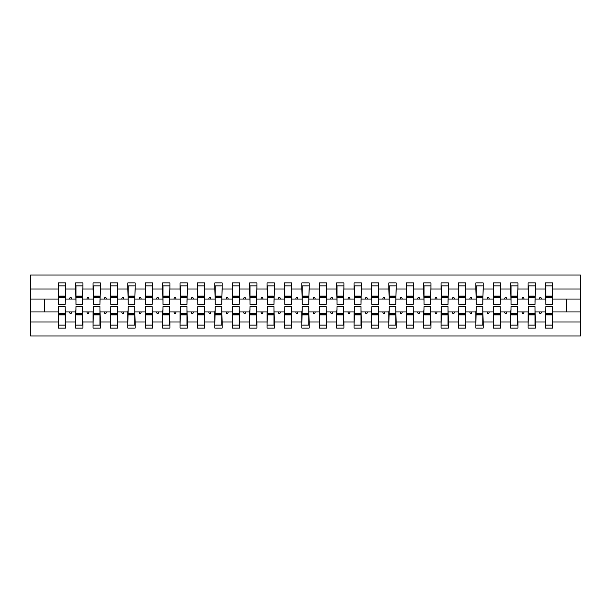 <?xml version="1.0" encoding="UTF-8"?>
<svg xmlns="http://www.w3.org/2000/svg" width="611" height="611" viewBox="0 0 611 611"><rect width="100%" height="100%" fill="white"/><g stroke="black" fill="none" stroke-linecap="round" stroke-linejoin="round"><path stroke-width="0.92" d="M58.564 309.326L58.221 321.989L30.55 321.989L30.55 335.951L580.45 335.951L580.45 321.989L552.779 321.989L552.779 328.122L545.47 328.122L545.47 311.938L539.36 311.938L539.994 313.68L540.857 313.68L541.491 311.938M545.822 309.326L545.47 311.938M580.45 321.989L580.45 299.062L552.779 299.062L552.779 282.878L545.47 282.878L545.47 289.011L535.381 289.011L535.03 301.674M545.822 301.674L545.47 289.011M528.416 309.326L528.072 311.938L521.954 311.938L522.588 313.68L523.459 313.68L524.093 311.938M545.47 321.989L535.381 321.989L535.381 328.122L528.072 328.122L528.072 311.938M535.381 289.011L535.381 282.878L528.072 282.878L528.072 289.011L517.975 289.011L517.632 301.674M528.416 301.674L528.072 289.011M511.017 309.326L510.666 311.938L504.556 311.938L505.19 313.68L506.053 313.68L506.687 311.938M528.072 321.989L517.975 321.989L517.975 328.122L510.666 328.122L510.666 311.938M517.975 289.011L517.975 282.878L510.666 282.878L510.666 289.011L500.577 289.011L500.226 301.674M511.017 301.674L510.666 289.011M493.612 309.326L493.268 311.938L487.15 311.938L487.784 313.68L488.655 313.68L489.289 311.938M510.666 321.989L500.577 321.989L500.577 328.122L493.268 328.122L493.268 311.938M500.577 289.011L500.577 282.878L493.268 282.878L493.268 289.011L483.171 289.011L482.827 301.674M493.612 301.674L493.268 289.011M476.213 309.326L475.862 311.938L469.752 311.938L470.386 313.68L471.257 313.68L471.883 311.938M493.268 321.989L483.171 321.989L483.171 328.122L475.862 328.122L475.862 311.938M483.171 289.011L483.171 282.878L475.862 282.878L475.862 289.011L465.773 289.011L465.422 301.674M476.213 301.674L475.862 289.011M458.808 309.326L458.464 311.938L452.346 311.938L452.98 313.68L453.851 313.68L454.485 311.938M475.862 321.989L465.773 321.989L465.773 328.122L458.464 328.122L458.464 311.938M465.773 289.011L465.773 282.878L458.464 282.878L458.464 289.011L448.367 289.011L448.023 301.674M458.808 301.674L458.464 289.011M441.409 309.326L441.058 311.938L434.948 311.938L435.582 313.68L436.453 313.68L437.079 311.938M458.464 321.989L448.367 321.989L448.367 328.122L441.058 328.122L441.058 311.938M448.367 289.011L448.367 282.878L441.058 282.878L441.058 289.011L430.969 289.011L430.618 301.674M441.409 301.674L441.058 289.011M424.003 309.326L423.66 311.938L417.542 311.938L418.176 313.68L419.047 313.68L419.681 311.938M441.058 321.989L430.969 321.989L430.969 328.122L423.66 328.122L423.66 311.938M430.969 289.011L430.969 282.878L423.66 282.878L423.66 289.011L413.563 289.011L413.219 301.674M424.003 301.674L423.66 289.011M406.605 309.326L406.254 311.938L400.144 311.938L400.778 313.68L401.648 313.68L402.282 311.938M423.66 321.989L413.563 321.989L413.563 328.122L406.254 328.122L406.254 311.938M413.563 289.011L413.563 282.878L406.254 282.878L406.254 289.011L396.165 289.011L395.813 301.674M406.605 301.674L406.254 289.011M389.199 309.326L388.856 311.938L382.738 311.938L383.372 313.68L384.243 313.68L384.877 311.938M406.254 321.989L396.165 321.989L396.165 328.122L388.856 328.122L388.856 311.938M396.165 289.011L396.165 282.878L388.856 282.878L388.856 289.011L378.759 289.011L378.415 301.674M389.199 301.674L388.856 289.011M371.801 309.326L371.45 311.938L365.34 311.938L365.974 313.68L366.844 313.68L367.478 311.938M388.856 321.989L378.759 321.989L378.759 328.122L371.45 328.122L371.45 311.938M378.759 289.011L378.759 282.878L371.45 282.878L371.45 289.011L361.361 289.011L361.009 301.674M371.801 301.674L371.45 289.011M354.403 309.326L354.052 311.938L347.934 311.938L348.568 313.68L349.439 313.68L350.072 311.938M371.45 321.989L361.361 321.989L361.361 328.122L354.052 328.122L354.052 311.938M361.361 289.011L361.361 282.878L354.052 282.878L354.052 289.011L343.955 289.011L343.611 301.674M354.403 301.674L354.052 289.011M336.997 309.326L336.646 311.938L330.536 311.938L331.17 313.68L332.04 313.68L332.674 311.938M354.052 321.989L343.955 321.989L343.955 328.122L336.646 328.122L336.646 311.938M343.955 289.011L343.955 282.878L336.646 282.878L336.646 289.011L326.557 289.011L326.205 301.674M336.997 301.674L336.646 289.011M319.599 309.326L319.248 311.938L313.13 311.938L313.764 313.68L314.634 313.68L315.268 311.938M336.646 321.989L326.557 321.989L326.557 328.122L319.248 328.122L319.248 311.938M326.557 289.011L326.557 282.878L319.248 282.878L319.248 289.011L309.151 289.011L308.807 301.674M319.599 301.674L319.248 289.011M302.193 309.326L301.849 311.938L295.732 311.938L296.366 313.68L297.236 313.68L297.87 311.938M319.248 321.989L309.151 321.989L309.151 328.122L301.849 328.122L301.849 311.938M309.151 289.011L309.151 282.878L301.849 282.878L301.849 289.011L291.752 289.011L291.401 301.674M302.193 301.674L301.849 289.011M284.795 309.326L284.443 311.938L278.326 311.938L278.96 313.68L279.83 313.68L280.464 311.938M301.849 321.989L291.752 321.989L291.752 328.122L284.443 328.122L284.443 311.938M291.752 289.011L291.752 282.878L284.443 282.878L284.443 289.011L274.354 289.011L274.003 301.674M284.795 301.674L284.443 289.011M267.389 309.326L267.045 311.938L260.928 311.938L261.561 313.68L262.432 313.68L263.066 311.938M284.443 321.989L274.354 321.989L274.354 328.122L267.045 328.122L267.045 311.938M274.354 289.011L274.354 282.878L267.045 282.878L267.045 289.011L256.948 289.011L256.597 301.674M267.389 301.674L267.045 289.011M249.991 309.326L249.639 311.938L243.522 311.938L244.156 313.68L245.026 313.68L245.66 311.938M267.045 321.989L256.948 321.989L256.948 328.122L249.639 328.122L249.639 311.938M256.948 289.011L256.948 282.878L249.639 282.878L249.639 289.011L239.55 289.011L239.199 301.674M249.991 301.674L249.639 289.011M232.585 309.326L232.241 311.938L226.123 311.938L226.757 313.68L227.628 313.68L228.262 311.938M249.639 321.989L239.55 321.989L239.55 328.122L232.241 328.122L232.241 311.938M239.55 289.011L239.55 282.878L232.241 282.878L232.241 289.011L222.144 289.011L221.801 301.674M232.585 301.674L232.241 289.011M215.187 309.326L214.835 311.938L208.718 311.938L209.352 313.68L210.222 313.68L210.856 311.938M232.241 321.989L222.144 321.989L222.144 328.122L214.835 328.122L214.835 311.938M222.144 289.011L222.144 282.878L214.835 282.878L214.835 289.011L204.746 289.011L204.395 301.674M215.187 301.674L214.835 289.011M197.781 309.326L197.437 311.938L191.319 311.938L191.953 313.68L192.824 313.68L193.458 311.938M214.835 321.989L204.746 321.989L204.746 328.122L197.437 328.122L197.437 311.938M204.746 289.011L204.746 282.878L197.437 282.878L197.437 289.011L187.34 289.011L186.997 301.674M197.781 301.674L197.437 289.011M180.382 309.326L180.031 311.938L173.921 311.938L174.547 313.68L175.418 313.68L176.052 311.938M197.437 321.989L187.34 321.989L187.34 328.122L180.031 328.122L180.031 311.938M187.34 289.011L187.34 282.878L180.031 282.878L180.031 289.011L169.942 289.011L169.591 301.674M180.382 301.674L180.031 289.011M162.977 309.326L162.633 311.938L156.515 311.938L157.149 313.68L158.02 313.68L158.654 311.938M180.031 321.989L169.942 321.989L169.942 328.122L162.633 328.122L162.633 311.938M169.942 289.011L169.942 282.878L162.633 282.878L162.633 289.011L152.536 289.011L152.192 301.674M162.977 301.674L162.633 289.011M145.578 309.326L145.227 311.938L139.117 311.938L139.743 313.68L140.614 313.68L141.248 311.938M162.633 321.989L152.536 321.989L152.536 328.122L145.227 328.122L145.227 311.938M152.536 289.011L152.536 282.878L145.227 282.878L145.227 289.011L135.138 289.011L134.787 301.674M145.578 301.674L145.227 289.011M128.173 309.326L127.829 311.938L121.711 311.938L122.345 313.68L123.216 313.68L123.85 311.938M145.227 321.989L135.138 321.989L135.138 328.122L127.829 328.122L127.829 311.938M135.138 289.011L135.138 282.878L127.829 282.878L127.829 289.011L117.732 289.011L117.388 301.674M128.173 301.674L127.829 289.011M110.774 309.326L110.423 311.938L104.313 311.938L104.947 313.68L105.81 313.68L106.444 311.938M127.829 321.989L117.732 321.989L117.732 328.122L110.423 328.122L110.423 311.938M117.732 289.011L117.732 282.878L110.423 282.878L110.423 289.011L100.334 289.011L99.983 301.674M110.774 301.674L110.423 289.011M93.368 309.326L93.025 311.938L86.907 311.938L87.541 313.68L88.412 313.68L89.046 311.938M110.423 321.989L100.334 321.989L100.334 328.122L93.025 328.122L93.025 311.938M100.334 289.011L100.334 282.878L93.025 282.878L93.025 289.011L82.928 289.011L82.584 301.674M93.368 301.674L93.025 289.011M75.97 309.326L75.619 311.938L69.509 311.938L70.143 313.68L71.006 313.68L71.64 311.938M93.025 321.989L82.928 321.989L82.928 328.122L75.619 328.122L75.619 311.938M82.928 289.011L82.928 282.878L75.619 282.878L75.619 289.011L65.53 289.011L65.53 282.878L58.221 282.878L58.221 289.011L30.55 289.011L30.55 275.049L580.45 275.049L580.45 289.011L552.779 289.011M75.97 301.674L75.619 289.011M58.221 321.989L58.221 328.122L65.53 328.122L65.53 311.938L69.509 311.938M58.564 301.674L58.221 289.011M552.436 309.326L552.779 321.989M552.779 299.062L552.436 301.674M535.03 309.326L535.381 321.989M517.632 309.326L517.975 321.989M500.226 309.326L500.577 321.989M482.827 309.326L483.171 321.989M465.422 309.326L465.773 321.989M448.023 309.326L448.367 321.989M430.618 309.326L430.969 321.989M413.219 309.326L413.563 321.989M395.813 309.326L396.165 321.989M378.415 309.326L378.759 321.989M361.009 309.326L361.361 321.989M343.611 309.326L343.955 321.989M326.205 309.326L326.557 321.989M308.807 309.326L309.151 321.989M291.401 309.326L291.752 321.989M274.003 309.326L274.354 321.989M256.597 309.326L256.948 321.989M239.199 309.326L239.55 321.989M221.801 309.326L222.144 321.989M204.395 309.326L204.746 321.989M186.997 309.326L187.34 321.989M169.591 309.326L169.942 321.989M152.192 309.326L152.536 321.989M134.787 309.326L135.138 321.989M117.388 309.326L117.732 321.989M99.983 309.326L100.334 321.989M82.584 309.326L82.928 321.989M75.619 321.989L65.53 321.989M539.36 311.938L535.381 311.938M545.47 299.062L541.491 299.062L540.857 297.32L539.994 297.32L539.36 299.062L535.381 299.062M539.36 299.062L541.491 299.062M521.954 311.938L517.975 311.938M528.072 299.062L524.093 299.062L523.459 297.32L522.588 297.32L521.954 299.062L517.975 299.062M521.954 299.062L524.093 299.062M504.556 311.938L500.577 311.938M510.666 299.062L506.687 299.062L506.053 297.32L505.19 297.32L504.556 299.062L500.577 299.062M504.556 299.062L506.687 299.062M487.15 311.938L483.171 311.938M493.268 299.062L489.289 299.062L488.655 297.32L487.784 297.32L487.15 299.062L483.171 299.062M487.15 299.062L489.289 299.062M469.752 311.938L465.773 311.938M475.862 299.062L471.883 299.062L471.257 297.32L470.386 297.32L469.752 299.062L465.773 299.062M469.752 299.062L471.883 299.062M452.346 311.938L448.367 311.938M458.464 299.062L454.485 299.062L453.851 297.32L452.98 297.32L452.346 299.062L448.367 299.062M452.346 299.062L454.485 299.062M434.948 311.938L430.969 311.938M441.058 299.062L437.079 299.062L436.453 297.32L435.582 297.32L434.948 299.062L430.969 299.062M434.948 299.062L437.079 299.062M417.542 311.938L413.563 311.938M423.66 299.062L419.681 299.062L419.047 297.32L418.176 297.32L417.542 299.062L413.563 299.062M417.542 299.062L419.681 299.062M400.144 311.938L396.165 311.938M406.254 299.062L402.282 299.062L401.648 297.32L400.778 297.32L400.144 299.062L396.165 299.062M400.144 299.062L402.282 299.062M382.738 311.938L378.759 311.938M388.856 299.062L384.877 299.062L384.243 297.32L383.372 297.32L382.738 299.062L378.759 299.062M382.738 299.062L384.877 299.062M365.34 311.938L361.361 311.938M371.45 299.062L367.478 299.062L366.844 297.32L365.974 297.32L365.34 299.062L361.361 299.062M365.34 299.062L367.478 299.062M347.934 311.938L343.955 311.938M354.052 299.062L350.072 299.062L349.439 297.32L348.568 297.32L347.934 299.062L343.955 299.062M347.934 299.062L350.072 299.062M330.536 311.938L326.557 311.938M336.646 299.062L332.674 299.062L332.04 297.32L331.17 297.32L330.536 299.062L326.557 299.062M330.536 299.062L332.674 299.062M313.13 311.938L309.151 311.938M319.248 299.062L315.268 299.062L314.634 297.32L313.764 297.32L313.13 299.062L309.151 299.062M313.13 299.062L315.268 299.062M295.732 311.938L291.752 311.938M301.849 299.062L297.87 299.062L297.236 297.32L296.366 297.32L295.732 299.062L291.752 299.062M295.732 299.062L297.87 299.062M278.326 311.938L274.354 311.938M284.443 299.062L280.464 299.062L279.83 297.32L278.96 297.32L278.326 299.062L274.354 299.062M278.326 299.062L280.464 299.062M260.928 311.938L256.948 311.938M267.045 299.062L263.066 299.062L262.432 297.32L261.561 297.32L260.928 299.062L256.948 299.062M260.928 299.062L263.066 299.062M243.522 311.938L239.55 311.938M249.639 299.062L245.66 299.062L245.026 297.32L244.156 297.32L243.522 299.062L239.55 299.062M243.522 299.062L245.66 299.062M226.123 311.938L222.144 311.938M232.241 299.062L228.262 299.062L227.628 297.32L226.757 297.32L226.123 299.062L222.144 299.062M226.123 299.062L228.262 299.062M208.718 311.938L204.746 311.938M214.835 299.062L210.856 299.062L210.222 297.32L209.352 297.32L208.718 299.062L204.746 299.062M208.718 299.062L210.856 299.062M191.319 311.938L187.34 311.938M197.437 299.062L193.458 299.062L192.824 297.32L191.953 297.32L191.319 299.062L187.34 299.062M191.319 299.062L193.458 299.062M173.921 311.938L169.942 311.938M180.031 299.062L176.052 299.062L175.418 297.32L174.547 297.32L173.921 299.062L169.942 299.062M173.921 299.062L176.052 299.062M156.515 311.938L152.536 311.938M162.633 299.062L158.654 299.062L158.02 297.32L157.149 297.32L156.515 299.062L152.536 299.062M156.515 299.062L158.654 299.062M139.117 311.938L135.138 311.938M145.227 299.062L141.248 299.062L140.614 297.32L139.743 297.32L139.117 299.062L135.138 299.062M139.117 299.062L141.248 299.062M121.711 311.938L117.732 311.938M127.829 299.062L123.85 299.062L123.216 297.32L122.345 297.32L121.711 299.062L117.732 299.062M121.711 299.062L123.85 299.062M104.313 311.938L100.334 311.938M110.423 299.062L106.444 299.062L105.81 297.32L104.947 297.32L104.313 299.062L100.334 299.062M104.313 299.062L106.444 299.062M86.907 311.938L82.928 311.938M93.025 299.062L89.046 299.062L88.412 297.32L87.541 297.32L86.907 299.062L82.928 299.062M86.907 299.062L89.046 299.062M75.619 299.062L71.64 299.062L71.006 297.32L70.143 297.32L69.509 299.062L65.53 299.062L65.53 289.011M69.509 299.062L71.64 299.062M65.178 309.326L65.53 311.938M65.53 299.062L65.178 301.674M58.221 311.938L30.55 311.938L30.55 289.011M30.55 321.989L30.55 311.938M58.221 299.062L30.55 299.062M580.45 299.062L580.45 289.011M44.473 311.938L44.473 299.062M566.527 299.062L566.527 311.938L552.779 311.938M580.45 311.938L566.527 311.938M58.564 297.412L58.564 285.925L65.53 285.925L65.178 304.37L58.564 304.37L58.564 297.412L65.178 297.412M65.178 313.588L65.178 325.075L58.221 325.075L58.564 306.63L65.178 306.63L65.178 313.588L58.564 313.588M75.97 297.412L75.97 285.925L82.928 285.925L82.584 304.37L75.97 304.37L75.97 297.412L82.584 297.412M82.584 313.588L82.584 325.075L75.619 325.075L75.97 306.63L82.584 306.63L82.584 313.588L75.97 313.588M93.368 297.412L93.368 285.925L100.334 285.925L99.983 304.37L93.368 304.37L93.368 297.412L99.983 297.412M99.983 313.588L99.983 325.075L93.025 325.075L93.368 306.63L99.983 306.63L99.983 313.588L93.368 313.588M110.774 297.412L110.774 285.925L117.732 285.925L117.388 304.37L110.774 304.37L110.774 297.412L117.388 297.412M117.388 313.588L117.388 325.075L110.423 325.075L110.774 306.63L117.388 306.63L117.388 313.588L110.774 313.588M128.173 297.412L128.173 285.925L135.138 285.925L134.787 304.37L128.173 304.37L128.173 297.412L134.787 297.412M134.787 313.588L134.787 325.075L127.829 325.075L128.173 306.63L134.787 306.63L134.787 313.588L128.173 313.588M145.578 297.412L145.578 285.925L152.536 285.925L152.192 304.37L145.578 304.37L145.578 297.412L152.192 297.412M152.192 313.588L152.192 325.075L145.227 325.075L145.578 306.63L152.192 306.63L152.192 313.588L145.578 313.588M162.977 297.412L162.977 285.925L169.942 285.925L169.591 304.37L162.977 304.37L162.977 297.412L169.591 297.412M169.591 313.588L169.591 325.075L162.633 325.075L162.977 306.63L169.591 306.63L169.591 313.588L162.977 313.588M180.382 297.412L180.382 285.925L187.34 285.925L186.997 304.37L180.382 304.37L180.382 297.412L186.997 297.412M186.997 313.588L186.997 325.075L180.031 325.075L180.382 306.63L186.997 306.63L186.997 313.588L180.382 313.588M197.781 297.412L197.781 285.925L204.746 285.925L204.395 304.37L197.781 304.37L197.781 297.412L204.395 297.412M204.395 313.588L204.395 325.075L197.437 325.075L197.781 306.63L204.395 306.63L204.395 313.588L197.781 313.588M215.187 297.412L215.187 285.925L222.144 285.925L221.801 304.37L215.187 304.37L215.187 297.412L221.801 297.412M221.801 313.588L221.801 325.075L214.835 325.075L215.187 306.63L221.801 306.63L221.801 313.588L215.187 313.588M232.585 297.412L232.585 285.925L239.55 285.925L239.199 304.37L232.585 304.37L232.585 297.412L239.199 297.412M239.199 313.588L239.199 325.075L232.241 325.075L232.585 306.63L239.199 306.63L239.199 313.588L232.585 313.588M249.991 297.412L249.991 285.925L256.948 285.925L256.597 304.37L249.991 304.37L249.991 297.412L256.597 297.412M256.597 313.588L256.597 325.075L249.639 325.075L249.991 306.63L256.597 306.63L256.597 313.588L249.991 313.588M267.389 297.412L267.389 285.925L274.354 285.925L274.003 304.37L267.389 304.37L267.389 297.412L274.003 297.412M274.003 313.588L274.003 325.075L267.045 325.075L267.389 306.63L274.003 306.63L274.003 313.588L267.389 313.588M284.795 297.412L284.795 285.925L291.752 285.925L291.401 304.37L284.795 304.37L284.795 297.412L291.401 297.412M291.401 313.588L291.401 325.075L284.443 325.075L284.795 306.63L291.401 306.63L291.401 313.588L284.795 313.588M302.193 297.412L302.193 285.925L309.151 285.925L308.807 304.37L302.193 304.37L302.193 297.412L308.807 297.412M308.807 313.588L308.807 325.075L301.849 325.075L302.193 306.63L308.807 306.63L308.807 313.588L302.193 313.588M319.599 297.412L319.599 285.925L326.557 285.925L326.205 304.37L319.599 304.37L319.599 297.412L326.205 297.412M326.205 313.588L326.205 325.075L319.248 325.075L319.599 306.63L326.205 306.63L326.205 313.588L319.599 313.588M336.997 297.412L336.997 285.925L343.955 285.925L343.611 304.37L336.997 304.37L336.997 297.412L343.611 297.412M343.611 313.588L343.611 325.075L336.646 325.075L336.997 306.63L343.611 306.63L343.611 313.588L336.997 313.588M354.403 297.412L354.403 285.925L361.361 285.925L361.009 304.37L354.403 304.37L354.403 297.412L361.009 297.412M361.009 313.588L361.009 325.075L354.052 325.075L354.403 306.63L361.009 306.63L361.009 313.588L354.403 313.588M371.801 297.412L371.801 285.925L378.759 285.925L378.415 304.37L371.801 304.37L371.801 297.412L378.415 297.412M378.415 313.588L378.415 325.075L371.45 325.075L371.801 306.63L378.415 306.63L378.415 313.588L371.801 313.588M389.199 297.412L389.199 285.925L396.165 285.925L395.813 304.37L389.199 304.37L389.199 297.412L395.813 297.412M395.813 313.588L395.813 325.075L388.856 325.075L389.199 306.63L395.813 306.63L395.813 313.588L389.199 313.588M406.605 297.412L406.605 285.925L413.563 285.925L413.219 304.37L406.605 304.37L406.605 297.412L413.219 297.412M413.219 313.588L413.219 325.075L406.254 325.075L406.605 306.63L413.219 306.63L413.219 313.588L406.605 313.588M424.003 297.412L424.003 285.925L430.969 285.925L430.618 304.37L424.003 304.37L424.003 297.412L430.618 297.412M430.618 313.588L430.618 325.075L423.66 325.075L424.003 306.63L430.618 306.63L430.618 313.588L424.003 313.588M441.409 297.412L441.409 285.925L448.367 285.925L448.023 304.37L441.409 304.37L441.409 297.412L448.023 297.412M448.023 313.588L448.023 325.075L441.058 325.075L441.409 306.63L448.023 306.63L448.023 313.588L441.409 313.588M458.808 297.412L458.808 285.925L465.773 285.925L465.422 304.37L458.808 304.37L458.808 297.412L465.422 297.412M465.422 313.588L465.422 325.075L458.464 325.075L458.808 306.63L465.422 306.63L465.422 313.588L458.808 313.588M476.213 297.412L476.213 285.925L483.171 285.925L482.827 304.37L476.213 304.37L476.213 297.412L482.827 297.412M482.827 313.588L482.827 325.075L475.862 325.075L476.213 306.63L482.827 306.63L482.827 313.588L476.213 313.588M493.612 297.412L493.612 285.925L500.577 285.925L500.226 304.37L493.612 304.37L493.612 297.412L500.226 297.412M500.226 313.588L500.226 325.075L493.268 325.075L493.612 306.63L500.226 306.63L500.226 313.588L493.612 313.588M511.017 297.412L511.017 285.925L517.975 285.925L517.632 304.37L511.017 304.37L511.017 297.412L517.632 297.412M517.632 313.588L517.632 325.075L510.666 325.075L511.017 306.63L517.632 306.63L517.632 313.588L511.017 313.588M528.416 297.412L528.416 285.925L535.381 285.925L535.03 304.37L528.416 304.37L528.416 297.412L535.03 297.412M535.03 313.588L535.03 325.075L528.072 325.075L528.416 306.63L535.03 306.63L535.03 313.588L528.416 313.588M545.822 297.412L545.822 285.925L552.779 285.925L552.436 304.37L545.822 304.37L545.822 297.412L552.436 297.412M552.436 313.588L552.436 325.075L545.47 325.075L545.822 306.63L552.436 306.63L552.436 313.588L545.822 313.588M65.178 314.634L58.564 314.634M58.564 296.366L65.178 296.366M75.97 296.366L82.584 296.366M93.368 296.366L99.983 296.366M110.774 296.366L117.388 296.366M128.173 296.366L134.787 296.366M82.584 314.634L75.97 314.634M99.983 314.634L93.368 314.634M117.388 314.634L110.774 314.634M134.787 314.634L128.173 314.634M145.578 296.366L152.192 296.366M152.192 314.634L145.578 314.634M162.977 296.366L169.591 296.366M169.591 314.634L162.977 314.634M180.382 296.366L186.997 296.366M186.997 314.634L180.382 314.634M197.781 296.366L204.395 296.366M204.395 314.634L197.781 314.634M215.187 296.366L221.801 296.366M221.801 314.634L215.187 314.634M232.585 296.366L239.199 296.366M239.199 314.634L232.585 314.634M249.991 296.366L256.597 296.366M256.597 314.634L249.991 314.634M267.389 296.366L274.003 296.366M274.003 314.634L267.389 314.634M284.795 296.366L291.401 296.366M291.401 314.634L284.795 314.634M302.193 296.366L308.807 296.366M308.807 314.634L302.193 314.634M319.599 296.366L326.205 296.366M326.205 314.634L319.599 314.634M336.997 296.366L343.611 296.366M343.611 314.634L336.997 314.634M354.403 296.366L361.009 296.366M361.009 314.634L354.403 314.634M371.801 296.366L378.415 296.366M378.415 314.634L371.801 314.634M389.199 296.366L395.813 296.366M395.813 314.634L389.199 314.634M406.605 296.366L413.219 296.366M413.219 314.634L406.605 314.634M424.003 296.366L430.618 296.366M430.618 314.634L424.003 314.634M441.409 296.366L448.023 296.366M448.023 314.634L441.409 314.634M458.808 296.366L465.422 296.366M465.422 314.634L458.808 314.634M476.213 296.366L482.827 296.366M482.827 314.634L476.213 314.634M493.612 296.366L500.226 296.366M500.226 314.634L493.612 314.634M511.017 296.366L517.632 296.366M517.632 314.634L511.017 314.634M528.416 296.366L535.03 296.366M535.03 314.634L528.416 314.634M545.822 296.366L552.436 296.366M552.436 314.634L545.822 314.634M65.178 314.902L58.564 314.902M58.564 296.098L65.178 296.098M75.97 296.098L82.584 296.098M93.368 296.098L99.983 296.098M110.774 296.098L117.388 296.098M128.173 296.098L134.787 296.098M82.584 314.902L75.97 314.902M99.983 314.902L93.368 314.902M117.388 314.902L110.774 314.902M134.787 314.902L128.173 314.902M145.578 296.098L152.192 296.098M152.192 314.902L145.578 314.902M162.977 296.098L169.591 296.098M169.591 314.902L162.977 314.902M180.382 296.098L186.997 296.098M186.997 314.902L180.382 314.902M197.781 296.098L204.395 296.098M204.395 314.902L197.781 314.902M215.187 296.098L221.801 296.098M221.801 314.902L215.187 314.902M232.585 296.098L239.199 296.098M239.199 314.902L232.585 314.902M249.991 296.098L256.597 296.098M256.597 314.902L249.991 314.902M267.389 296.098L274.003 296.098M274.003 314.902L267.389 314.902M284.795 296.098L291.401 296.098M291.401 314.902L284.795 314.902M302.193 296.098L308.807 296.098M308.807 314.902L302.193 314.902M319.599 296.098L326.205 296.098M326.205 314.902L319.599 314.902M336.997 296.098L343.611 296.098M343.611 314.902L336.997 314.902M354.403 296.098L361.009 296.098M361.009 314.902L354.403 314.902M371.801 296.098L378.415 296.098M378.415 314.902L371.801 314.902M389.199 296.098L395.813 296.098M395.813 314.902L389.199 314.902M406.605 296.098L413.219 296.098M413.219 314.902L406.605 314.902M424.003 296.098L430.618 296.098M430.618 314.902L424.003 314.902M441.409 296.098L448.023 296.098M448.023 314.902L441.409 314.902M458.808 296.098L465.422 296.098M465.422 314.902L458.808 314.902M476.213 296.098L482.827 296.098M482.827 314.902L476.213 314.902M493.612 296.098L500.226 296.098M500.226 314.902L493.612 314.902M511.017 296.098L517.632 296.098M517.632 314.902L511.017 314.902M528.416 296.098L535.03 296.098M535.03 314.902L528.416 314.902M545.822 296.098L552.436 296.098M552.436 314.902L545.822 314.902"/></g></svg>
